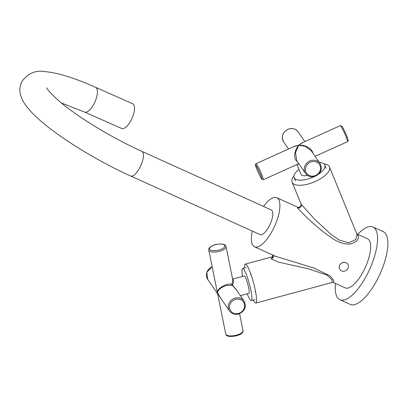 <?xml version="1.0" encoding="UTF-8"?>
<svg xmlns="http://www.w3.org/2000/svg" width="408" height="408" viewBox="0 0 408 408"><rect width="100%" height="100%" fill="white"/><g stroke="black" fill="none" stroke-linecap="round" stroke-linejoin="round"><path stroke-width="0.61" d="M293.898 176.149A20.176 8.201 -22.2 0 0 292.082 182.162L301.201 204.301L314.838 219.376L330.796 234.223L339.471 240.164L348.865 242.791L355.853 239.496L357.077 234.564L329.44 166.903A20.176 8.201 -22.2 0 0 329.083 166.255A20.176 8.201 -22.2 0 0 323.926 163.883M356.827 234.07L357.949 235.197C359.601 238.879 357.071 241.827 350.355 244.045C343.536 244.29 336.942 241.985 330.572 237.13C319.041 229.22 304.761 216.164 297.457 207.733L297.697 207.188C297.753 207.647 298.661 207.412 300.421 206.484C301.186 205.076 301.364 204.204 300.946 203.867M244.571 268.01A20.176 3.055 74.9 0 1 245.315 264.093A20.176 3.055 74.9 0 1 246.881 265.333A20.176 3.055 74.9 0 1 254.5 286.676A20.176 3.055 74.9 0 1 255.816 303.057L332.137 282.484L331.985 279.863L326.879 274.997L308.351 268.811L278.409 262.104L271.187 258.82L272.712 256.749M275.431 256.265L313.925 268.005L330.546 276.165L333.963 280.974L333.53 282.571L345.285 287.89A26.948 9.812 -65.6 0 0 362.763 272.529A26.948 9.812 -65.6 0 0 367.511 238.797L356.827 233.957M292.082 182.162A20.176 8.201 -22.2 0 0 292.434 182.815A20.176 8.201 -22.2 0 0 314.695 181.774A20.176 8.201 -22.2 0 0 329.44 166.903M255.816 303.057A20.176 3.055 74.9 0 1 254.245 301.818A20.176 3.055 74.9 0 1 253.205 300.043M252.322 231.086A26.948 9.812 -65.6 0 0 254.521 246.799A26.948 9.812 -65.6 0 0 271.998 231.438A26.948 9.812 -65.6 0 0 276.746 197.701A26.948 9.812 -65.6 0 0 263.491 206.417M335.504 283.463A39.948 14.545 -65.6 0 0 338.992 299.192A39.948 14.545 -65.6 0 0 339.92 299.732A39.948 14.545 -65.6 0 0 369.031 270.677A39.948 14.545 -65.6 0 0 373.805 227.496A39.948 14.545 -65.6 0 0 372.876 226.955A39.948 14.545 -65.6 0 0 357.734 234.365M339.92 299.732L350.263 304.414A39.948 14.545 -65.6 0 0 379.374 275.359A39.948 14.545 -65.6 0 0 384.147 232.172A39.948 14.545 -65.6 0 0 383.214 231.632L372.876 226.955M298.982 169.478A16.59 6.742 -22.2 0 0 294.091 177.597A16.59 6.742 -22.2 0 0 313.364 176.98A16.59 6.742 -22.2 0 0 314.364 176.516M318.689 174.043A16.59 6.742 -22.2 0 0 324.804 165.051A16.59 6.742 -22.2 0 0 319.347 162.496M247.238 293.745A16.59 2.509 -105.1 0 0 251.262 300.569A16.59 2.509 -105.1 0 0 250.864 290.205A16.59 2.509 -105.1 0 0 242.627 268.535A16.59 2.509 -105.1 0 0 242.576 276.456M293.469 146.773L298.784 145.212L295.535 152.602L296.784 160.839L305.541 173.482A8.803 8.007 -34.7 0 1 309.733 161.022A8.803 8.007 -34.7 0 1 320.01 163.455L311.253 150.812L305.332 146.39L298.784 145.212C305.419 145.151 309.998 147.334 312.513 151.766L312.89 153.179M297.896 162.445L295.295 159.548C293.872 154.622 295.035 149.843 298.784 145.212L302.629 142.637M340.323 125.603L341.996 126.327C343.164 128.03 344.74 131.223 346.724 135.895C349.223 142.922 348.182 140.071 347.57 141.647A8.803 0.719 -114.3 0 0 346.025 136.624A8.803 0.719 -114.3 0 0 340.323 125.603L301.711 143.05L298.784 145.212L294.688 146.222L256.076 163.669A8.803 0.719 65.7 0 1 261.778 174.69A8.803 0.719 65.7 0 1 263.323 179.714L297.34 164.342L298.574 163.419M298.942 163.96L296.978 164.506M232.631 279.2L233.269 279.613C233.794 280.755 233.514 282.535 232.427 284.942L237.063 290.919M220.667 298.156L217.479 292.495C216.342 288.65 228.46 282.04 231.902 284.626L232.754 279.806L226.042 246.549A8.803 3.397 168.6 0 1 218.795 251.471A8.803 3.397 168.6 0 1 209.013 250.558A8.803 3.397 168.6 0 1 208.784 250.033L225.716 333.907A8.803 3.397 -11.4 0 0 225.945 334.427A8.803 3.397 -11.4 0 0 235.727 335.34A8.803 3.397 -11.4 0 0 242.974 330.424C244.066 336.141 226.598 338.181 226.078 334.749L225.716 333.907M232.106 285.238L226.511 285.503C221.406 287.166 218.392 289.496 217.479 292.495L219.438 296.387L229.597 311.049A8.803 8.007 -34.7 0 1 235.227 298.08A8.803 8.007 -34.7 0 1 244.066 301.028L235.263 288.313L232.106 285.238L232.427 284.942A0.678 0.265 -158.5 0 1 231.902 284.626A0.678 0.556 -73.1 0 0 232.106 285.238M217.571 293.561L217.479 292.495M141.851 151.343A13.54 4.932 -65.6 0 1 139.465 168.295A13.54 4.932 -65.6 0 1 130.682 176.016L260.049 234.585A13.54 4.932 -65.6 0 0 268.831 226.868A13.54 4.932 -65.6 0 0 271.218 209.916L141.851 151.343C117.581 140.413 89.831 124.343 70.717 110.186C57.314 100.853 46.471 88.985 46.665 87.781M130.682 176.016C99.067 161.777 63.322 140.143 42.508 122.461C35.374 116.499 29.81 110.823 25.826 105.427C23.322 102.178 21.512 98.461 20.4 94.279C19.293 90.132 19.844 85.787 22.052 81.243C28.121 73.399 35.46 70.161 44.059 71.522C57.212 72.573 74.378 77.831 95.549 87.302L132.615 103.724A13.54 5.355 113.9 0 1 130.728 120.901A13.54 5.355 113.9 0 1 121.645 128.489L84.578 112.067L61.45 102.995M347.83 268.617A4.738 4.315 -34.7 0 1 339.91 269.494A4.738 4.315 -34.7 0 1 339.788 264.976A4.738 4.315 -34.7 0 1 347.703 264.098A4.738 4.315 -34.7 0 1 347.83 268.617M357.949 235.197A2.708 2.468 -33.2 0 1 357.025 234.447M297.457 207.733A2.708 2.479 145.6 0 0 301.201 204.301M273.141 255.23A2.708 2.453 -36 0 1 271.187 258.82M310.325 162.226A7.788 7.084 145.3 0 0 305.944 172.008A7.788 7.084 145.3 0 0 315.705 175.399A7.788 7.084 145.3 0 0 320.086 165.617A7.788 7.084 145.3 0 0 310.325 162.226M287.829 129.402A8.803 8.007 145.3 0 0 283.637 141.862C281.076 136.711 282.453 132.534 287.762 129.336C291.995 127.73 295.443 128.561 298.105 131.835A8.803 8.007 145.3 0 0 287.829 129.402M256.938 169.453A7.788 0.637 -114.3 0 0 261.467 178.694A7.788 0.637 -114.3 0 0 260.615 174.762A7.788 0.637 -114.3 0 0 256.086 165.52A7.788 0.637 -114.3 0 0 256.938 169.453M307.438 175.379A8.94 3.631 157.8 0 1 301.038 174.374A8.94 3.631 157.8 0 1 301.033 174.364L296.912 164.536M232.601 279.052L244.234 276.022A8.94 1.351 74.9 0 1 244.928 276.573A8.94 1.351 74.9 0 1 248.299 286.023A8.94 1.351 74.9 0 1 248.885 293.286L240.353 295.662M209.799 249.375A7.788 3.004 -11.4 0 0 219.065 250.028A7.788 3.004 -11.4 0 0 224.66 245.371A7.788 3.004 -11.4 0 0 215.388 244.718A7.788 3.004 -11.4 0 0 209.799 249.375M238.491 313.426A7.788 7.084 145.3 0 0 244.504 304.383A7.788 7.084 145.3 0 0 235.651 299.345A7.788 7.084 145.3 0 0 229.643 308.387A7.788 7.084 145.3 0 0 238.491 313.426M212.18 266.847A8.803 8.007 145.3 0 0 207.692 279.429L217.612 293.75M95.549 87.302A13.54 5.355 113.9 0 1 93.656 104.479A13.54 5.355 113.9 0 1 84.578 112.067M332.137 282.484L333.53 282.571M245.315 264.093L272.763 256.693M254.521 246.799L275.466 256.28M276.746 197.701L297.697 207.188M273.712 256.438L272.61 256.851L272.891 254.786M295.428 180.861L294.091 177.597M326.14 168.315L324.804 165.051M254.949 299.574L251.262 300.569M246.31 267.541L242.627 268.535M305.541 173.482C308.203 176.751 311.651 177.587 315.884 175.981C321.193 172.783 322.57 168.606 320.01 163.455M347.57 141.647L315.073 156.33M288.573 148.986L283.637 141.862M256.076 163.669C255.464 165.245 254.424 162.394 256.923 169.422C258.907 174.094 260.483 177.281 261.65 178.984L263.323 179.714M304.883 141.617L298.105 131.835M250.879 274.232L250.344 274.375M226.042 246.549L225.68 245.708C224.726 244.137 221.702 243.683 216.607 244.351C212.894 244.856 207.565 248.089 208.784 250.033M239.598 313.696L242.974 330.424M229.597 311.049C231.805 313.895 234.779 314.894 238.517 314.058C244.887 311.268 246.733 306.923 244.066 301.028M212.165 266.761L206.836 272.253L207.692 279.429M255.536 291.49L254.995 291.638"/></g></svg>
